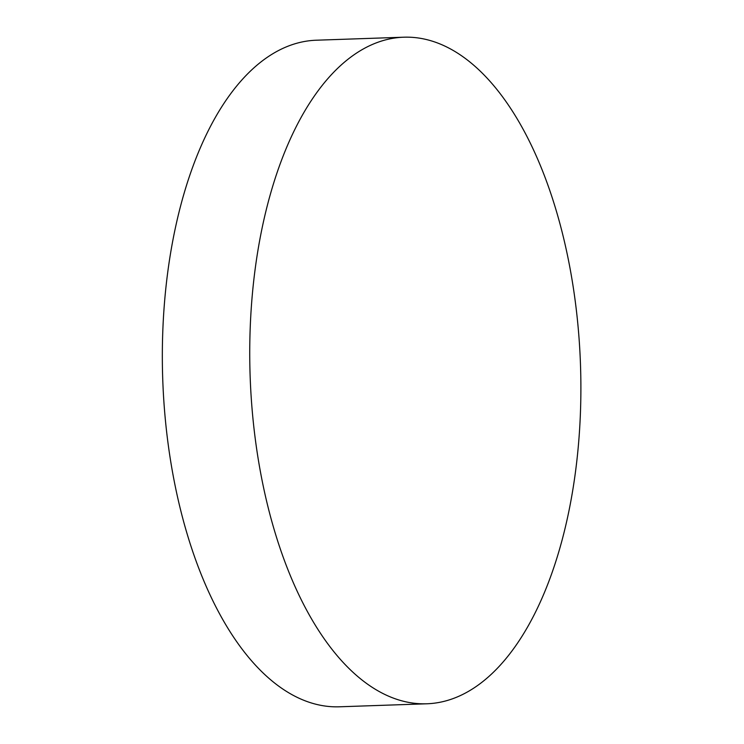 <?xml version="1.0" encoding="UTF-8"?>
<svg xmlns="http://www.w3.org/2000/svg" width="744" height="744" viewBox="0 0 744 744"><rect width="100%" height="100%" fill="white"/><g stroke="black" fill="none" stroke-linecap="round" stroke-linejoin="round"><path stroke-width="1.12" d="M312.582 98.617A333.489 165.261 -92 0 1 403.825 37.2A333.489 165.261 -92 0 1 545.147 177.621A333.489 165.261 -92 0 1 518.047 642.37A333.489 165.261 -92 0 1 426.814 703.787A333.489 165.261 -92 0 1 285.482 563.366A333.489 165.261 -92 0 1 312.582 98.617M426.814 703.787L339.385 706.8A333.489 165.261 -92 0 1 198.062 566.379A333.489 165.261 -92 0 1 176.449 223.033A333.489 165.261 -92 0 1 316.395 40.213L403.825 37.2"/></g></svg>
